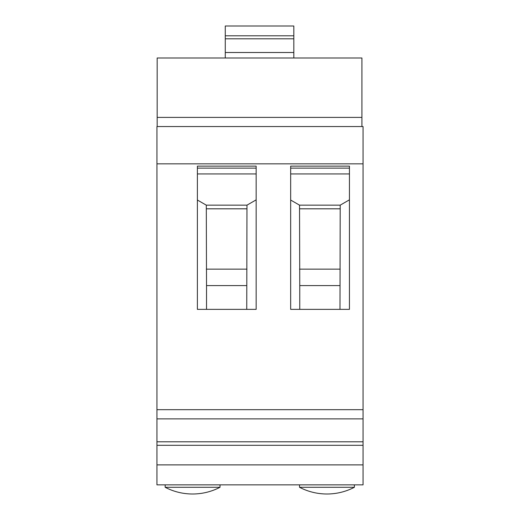 <?xml version="1.0" encoding="UTF-8"?>
<svg xmlns="http://www.w3.org/2000/svg" width="520" height="520" viewBox="0 0 520 520"><rect width="100%" height="100%" fill="white"/><g stroke="black" fill="none" stroke-linecap="round" stroke-linejoin="round"><path stroke-width="0.78" d="M363.058 163.839L156.942 163.839L156.942 126.549L363.058 126.549L363.058 418.873L156.942 418.873L156.942 484.861L363.058 484.861L363.058 464.887L156.942 464.887M363.058 464.887L363.058 418.873M156.942 163.839L156.942 418.873M363.058 445.302L156.942 445.302M165.165 484.861L165.165 487.292L220.012 487.292L220.012 484.861M299.533 484.861L299.533 487.292L354.38 487.292L354.38 484.861M363.058 441.799L156.942 441.799M363.058 409.675L156.942 409.675M197.386 168.136L197.386 309.361L256.159 309.361L256.159 166.127L197.386 166.127L197.386 168.136L256.159 168.136M290.667 168.136L290.667 309.361L349.44 309.361L349.44 166.127L290.667 166.127L290.667 168.136L349.44 168.136M339.982 309.361L340.21 205.16L299.533 205.16L290.667 200.044M349.44 199.83L340.21 205.153M290.667 173.94L349.44 173.94M339.982 285.597L299.761 285.597L299.761 309.361M299.533 205.16L299.761 285.597M256.159 199.856L246.974 205.16L246.747 309.361M197.386 173.94L256.159 173.94M246.747 285.597L206.525 285.597L206.525 309.361M206.525 285.597L206.297 205.16L197.386 200.018M206.297 205.16L246.974 205.16M361.92 126.549L361.92 57.993L157.17 57.993L157.17 126.549M361.92 117.409L157.17 117.409M225.264 57.993L225.264 26L293.82 26L293.82 35.802L225.264 35.802M293.82 57.993L293.82 52.507L225.264 52.507M293.82 52.507L293.82 38.798L225.264 38.798M293.82 38.798L293.82 35.802M246.974 269.139L206.297 269.139M246.974 208.812L206.297 208.812M299.533 269.139L340.21 269.139M340.21 208.812L299.533 208.812M165.165 487.292A59.416 59.416 0 0 0 220.012 487.292M299.533 487.292A59.416 59.416 0 0 0 354.38 487.292"/></g></svg>
